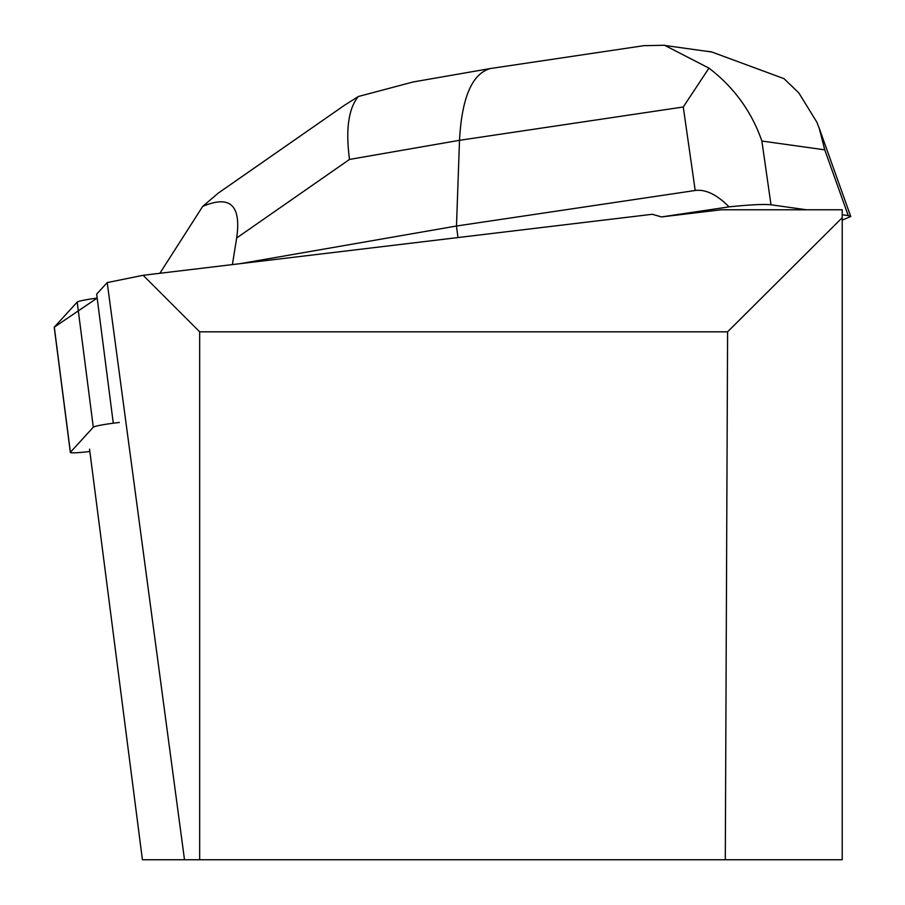 <?xml version="1.0" encoding="UTF-8"?>
<svg xmlns="http://www.w3.org/2000/svg" width="905" height="905" viewBox="0 0 905 905"><rect width="100%" height="100%" fill="white"/><g stroke="black" fill="none" stroke-linecap="round" stroke-linejoin="round"><path stroke-width="1.36" d="M119.347 422.477A21.087 1.55 172.7 0 0 93.294 427.205L70.409 452.285A21.087 1.55 172.7 0 0 70.341 452.432A21.087 1.55 172.7 0 0 86.054 451.923L89.855 451.505M54.334 327.429A21.087 1.55 -7.3 0 1 54.232 327.305A21.087 1.55 -7.3 0 1 54.3 327.158L77.185 302.078A21.087 1.55 -7.3 0 1 97.174 298.084L54.3 327.158L70.409 452.285M113.272 423.144L96.665 294.136L107.209 282.586L184.507 859.75L142.413 859.75L89.55 449.129M143.137 275.29L199.666 331.818L727.597 331.818L842.216 217.698L842.216 209.779L721.138 209.779L661.487 216.929L652.29 214.281L143.137 275.29L107.209 282.586M842.216 217.698L842.216 859.75L184.507 859.75M199.666 859.75L199.666 331.818M727.597 331.818L725.29 859.75M842.216 214.768L848.245 215.605L824.76 149.834L819.229 128.239L816.898 122.254L798.844 92.932L783.956 78.622L711.194 51.777L704.271 50.963M643.851 45.68L664.519 45.25L708.954 68.124C734.023 87.333 751.67 111.643 761.874 141.044L771.003 204.802L806.581 209.779M661.487 216.929L729.057 206.872C716.851 194.564 705.572 189.1 695.21 190.491L456.482 226.024L457.964 237.563M708.954 68.124L683.264 106.994L459.502 140.309L456.482 226.024L240.029 263.683M771.003 204.802C764.001 204.021 750.019 204.711 729.057 206.872M842.216 220.119L850.745 216.533L848.245 215.605M412.194 82.129L490.352 68.531C472.116 73.633 461.833 97.559 459.502 140.309L349.511 159.438L236.669 237.981C241.397 205.243 230.074 194.722 202.675 206.442L159.868 273.287M236.669 237.981L232.393 264.588M490.352 68.531L645.152 45.488M413.087 81.982L358.301 96.518L344.217 105.444M349.511 159.438C345.529 129.619 348.459 108.634 358.301 96.518M344.386 105.331L218.275 193.104L202.675 206.442M93.294 427.205L77.185 302.078M824.76 149.834L761.874 141.044M695.21 190.491L683.264 106.994M70.341 452.432L54.232 327.305M664.496 45.397L711.172 51.924M850.745 216.533L819.229 128.239"/></g></svg>

